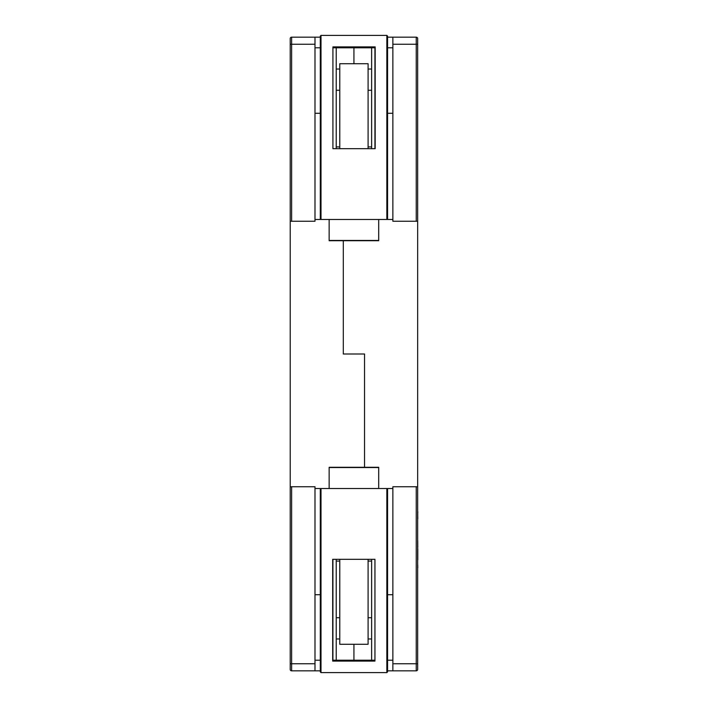 <?xml version="1.0" encoding="UTF-8"?>
<svg xmlns="http://www.w3.org/2000/svg" width="708" height="708" viewBox="0 0 708 708"><rect width="100%" height="100%" fill="white"/><g stroke="black" fill="none" stroke-linecap="round" stroke-linejoin="round"><path stroke-width="1.06" d="M320.299 37.17L291.625 37.17L291.625 221.25L290.209 221.25L290.209 486.75L314.989 486.75L314.989 670.83L320.299 670.83M314.989 660.21L320.299 660.21M332.919 660.21L336.229 660.21L336.229 559.32M364.549 354L364.549 467.28L364.549 354L343.309 354L364.549 354M343.309 354L343.309 240.72L343.309 354M336.229 148.68L336.229 47.79L332.919 47.79M320.299 47.79L314.989 47.79M291.625 221.25L314.989 221.25L314.989 37.17M291.625 486.75L291.625 663.75L290.209 663.75L290.209 486.75L290.209 669.414A1.416 1.416 0 0 0 291.625 670.83L314.989 670.83M314.989 44.25L290.209 44.25L290.209 38.586L290.209 221.25M371.629 559.32L371.629 660.21L353.929 660.21L353.929 644.28L353.929 661.104L353.929 660.21L336.229 660.21M336.229 47.79L353.929 47.79L353.929 63.72L353.929 46.896L353.929 47.79L371.629 47.79L371.629 148.68M336.229 638.97L339.769 638.97M336.229 617.73L339.769 617.73M336.229 561.09L339.769 561.09M336.229 69.03L339.769 69.03M336.229 90.27L339.769 90.27M336.229 146.91L339.769 146.91M291.625 37.17A1.416 1.416 0 0 0 290.209 38.586A1.416 1.416 0 0 1 291.625 37.17A1.416 1.416 0 0 0 290.209 38.586M387.559 670.83L416.233 670.83L416.233 486.75L417.649 486.75L417.649 221.25L392.869 221.25L392.869 37.17L387.559 37.17M392.869 47.79L387.559 47.79M374.939 47.79L371.629 47.79M371.629 660.21L374.939 660.21M387.559 660.21L392.869 660.21M416.233 486.75L392.869 486.75L392.869 670.83M416.233 221.25L416.233 44.25L417.649 44.25L417.649 221.25L417.649 38.586A1.416 1.416 0 0 0 416.233 37.17L392.869 37.17M392.869 663.75L417.649 663.75L417.649 669.414L417.649 486.75M371.629 69.03L368.089 69.03M371.629 90.27L368.089 90.27M371.629 146.91L368.089 146.91M371.629 638.97L368.089 638.97M371.629 617.73L368.089 617.73M371.629 561.09L368.089 561.09M416.233 670.83A1.416 1.416 0 0 0 417.649 669.414A1.416 1.416 0 0 1 416.233 670.83M368.089 148.68L368.089 63.72L339.769 63.72L339.769 148.68M332.919 148.68L375.169 148.68L375.169 46.896L332.919 46.896L332.919 148.68M374.939 148.68L374.939 46.896M386.851 219.471L386.851 35.4L387.559 36.108L387.559 219.48L314.989 219.48M386.851 35.4L321.007 35.4L320.299 36.108L320.299 219.48M387.559 113.28L392.869 113.28M320.299 113.28L314.989 113.28M386.931 219.48L378.709 219.48L378.709 240.72L329.149 240.72L329.149 219.48L320.928 219.48M387.559 219.48L392.869 219.48M339.769 559.32L339.769 644.28L368.089 644.28L368.089 559.32M374.939 559.32L332.689 559.32L332.689 661.104L374.939 661.104L374.939 559.32M332.919 559.32L332.919 661.104M321.007 488.529L321.007 672.6L320.299 671.892L320.299 488.52L392.869 488.52M321.007 672.6L386.851 672.6L387.559 671.892L387.559 488.52M320.299 594.72L314.989 594.72M387.559 594.72L392.869 594.72M320.928 488.52L329.149 488.52L329.149 467.28L378.709 467.28L378.709 488.52L386.931 488.52M320.299 488.52L314.989 488.52M417.72 559.842L417.791 548.7L417.791 559.842M417.72 518.92L417.72 512.627L417.791 518.92M417.72 511.627L417.72 512.627M417.791 511.627L417.791 512.627M417.72 567.736L417.72 564.984L417.791 567.736M417.72 540.744L417.791 547.293L417.72 540.744M291.625 670.83L291.625 663.75L314.989 663.75M416.233 37.17L416.233 44.25L392.869 44.25M321.007 35.4L321.007 219.471M378.709 240.454L329.149 240.454M386.851 672.6L386.851 488.529M329.149 467.545L378.709 467.545"/></g></svg>
